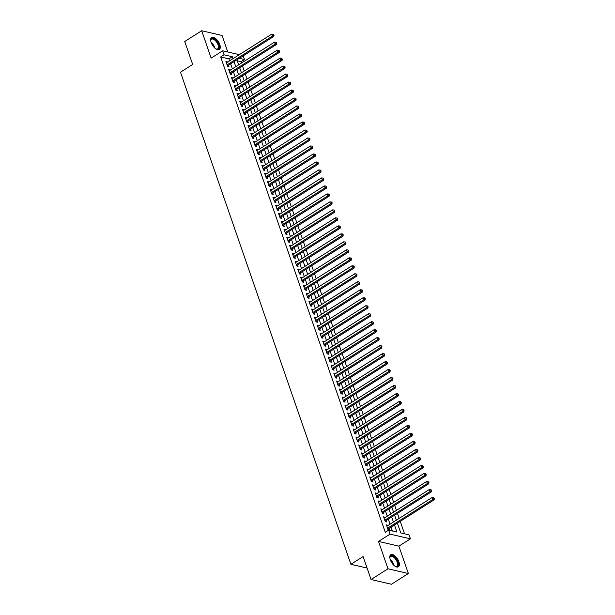 <?xml version="1.0" encoding="UTF-8"?>
<svg xmlns="http://www.w3.org/2000/svg" width="615" height="615" viewBox="0 0 615 615"><rect width="100%" height="100%" fill="white"/><g stroke="black" fill="none" stroke-linecap="round" stroke-linejoin="round"><path stroke-width="0.92" d="M398.881 561.756A7.142 3.444 57.6 0 0 390.756 554.73A7.142 3.444 57.6 0 0 390.287 559.773A7.142 3.444 57.6 0 0 398.412 566.799A7.142 3.444 57.6 0 0 398.881 561.756M219.755 44.488A7.142 3.444 57.6 0 0 211.637 37.461A7.142 3.444 57.6 0 0 211.168 42.497A7.142 3.444 57.6 0 0 219.286 49.531A7.142 3.444 57.6 0 0 219.755 44.488M397.382 523.157L400.772 532.936L409.029 534.85L410.413 538.84L390.041 534.127L388.657 530.13L396.913 532.044L394.476 525.002M398.889 546.151L378.517 541.431L387.996 568.79L371.053 579.53L391.424 584.25L408.368 573.511L398.889 546.151L410.413 538.84M227.773 51.991L222.053 35.47L201.682 30.75L211.153 58.11L222.676 50.807L239.335 54.666M243.163 55.857L244.432 59.517L239.281 58.325M241.511 63.022L241.042 61.669L244.432 59.517M404.539 533.805L400.227 521.351M399.197 518.384L397.459 513.364M396.429 510.389L394.692 505.376M393.662 502.401L391.924 497.389M390.894 494.414L389.157 489.402M388.127 486.427L386.397 481.414M385.367 478.439L383.629 473.419M382.599 470.444L380.862 465.432M379.832 462.457L378.094 457.445M377.064 454.47L375.327 449.457M374.297 446.482L372.559 441.47M371.529 438.495L369.792 433.475M368.769 430.508L367.032 425.488M366.002 422.513L364.264 417.5M363.234 414.525L361.497 409.513M360.467 406.538L358.73 401.526M357.699 398.551L355.962 393.539M354.932 390.563L353.195 385.543M352.164 382.568L350.435 377.556M349.405 374.581L347.667 369.569M346.637 366.594L344.9 361.582M343.87 358.607L342.132 353.594M341.102 350.619L339.365 345.599M338.335 342.632L336.597 337.612M335.567 334.637L333.83 329.625M332.8 326.65L331.07 321.637M330.04 318.662L328.302 313.65M327.272 310.675L325.535 305.655M324.505 302.688L322.767 297.668M321.737 294.693L320 289.68M318.97 286.705L317.232 281.693M316.202 278.718L314.473 273.706M313.442 270.731L311.705 265.718M310.675 262.743L308.938 257.723M307.907 254.756L306.17 249.736M305.14 246.761L303.403 241.749M302.372 238.774L300.635 233.762M299.605 230.786L297.868 225.774M296.837 222.799L295.108 217.779M294.078 214.812L292.34 209.792M291.31 206.817L289.573 201.805M288.543 198.829L286.805 193.817M285.775 190.842L284.038 185.83M283.008 182.855L281.27 177.843M280.24 174.868L278.503 169.848M277.473 166.873L275.743 161.86M274.713 158.885L272.975 153.873M271.945 150.898L270.208 145.886M269.178 142.911L267.44 137.898M266.41 134.923L264.673 129.903M263.643 126.936L261.905 121.916M260.875 118.941L259.146 113.929M258.115 110.954L256.378 105.941M255.348 102.966L253.611 97.954M252.581 94.979L250.843 89.967M249.813 86.992L248.076 81.972M247.046 78.997L245.308 73.984M244.278 71.009L242.541 65.997M387.996 568.79L408.368 573.511M371.053 579.53L363.096 556.567L350.896 564.301L180.487 72.193L192.687 64.46L184.738 41.489L201.682 30.75M387.881 525.556L386.358 524.818L388.019 529.607L389.395 529.93L388.911 528.531M385.113 517.569L383.591 516.823L385.251 521.62L386.627 521.935L386.143 520.544M382.346 509.581L380.823 508.836L382.484 513.633L383.86 513.948L383.376 512.549M379.578 501.586L378.056 500.848L379.716 505.645L381.092 505.961L380.608 504.561M376.811 493.599L375.288 492.861L376.949 497.65L378.325 497.973L377.841 496.574M374.043 485.612L372.521 484.874L374.181 489.663L375.557 489.986L375.073 488.587M371.283 477.624L369.761 476.886L371.414 481.676L372.798 481.999L372.313 480.599M368.516 469.637L366.994 468.891L368.654 473.688L370.03 474.004L369.546 472.604M365.748 461.642L364.226 460.904L365.887 465.701L367.263 466.016L366.778 464.617M362.981 453.655L361.459 452.917L363.119 457.714L364.495 458.029L364.011 456.63M360.213 445.667L358.691 444.929L360.352 449.719L361.728 450.042L361.243 448.643M357.446 437.68L355.924 436.942L357.584 441.731L358.96 442.054L358.476 440.655M354.686 429.693L353.156 428.947L354.817 433.744L356.193 434.059L355.708 432.668M351.918 421.698L350.396 420.96L352.057 425.757L353.433 426.072L352.949 424.673M349.151 413.711L347.629 412.973L349.289 417.77L350.665 418.085L350.181 416.686M346.383 405.723L344.861 404.985L346.522 409.774L347.898 410.097L347.414 408.698M343.616 397.736L342.094 396.998L343.754 401.787L345.13 402.11L344.646 400.711M340.848 389.749L339.326 389.011L340.987 393.8L342.363 394.123L341.879 392.724M338.081 381.761L336.559 381.016L338.219 385.813L339.595 386.128L339.111 384.729M335.321 373.766L333.799 373.028L335.452 377.825L336.836 378.14L336.351 376.741M332.554 365.779L331.031 365.041L332.692 369.83L334.068 370.153L333.584 368.754M329.786 357.792L328.264 357.054L329.924 361.843L331.3 362.166L330.816 360.767M327.019 349.804L325.496 349.066L327.157 353.856L328.533 354.179L328.049 352.779M324.251 341.817L322.729 341.071L324.389 345.868L325.766 346.184L325.281 344.792M321.484 333.822L319.961 333.084L321.622 337.881L322.998 338.196L322.514 336.797M318.716 325.835L317.194 325.097L318.854 329.894L320.231 330.209L319.746 328.81M315.956 317.847L314.434 317.109L316.087 321.899L317.471 322.222L316.986 320.822M313.189 309.86L311.667 309.122L313.327 313.911L314.703 314.234L314.219 312.835M310.421 301.873L308.899 301.135L310.56 305.924L311.936 306.239L311.451 304.848M307.654 293.885L306.132 293.14L307.792 297.937L309.168 298.252L308.684 296.853M304.886 285.89L303.364 285.152L305.025 289.949L306.401 290.265L305.916 288.865M302.119 277.903L300.597 277.165L302.257 281.954L303.633 282.277L303.149 280.878M299.359 269.916L297.829 269.178L299.49 273.967L300.866 274.29L300.381 272.891M296.591 261.929L295.069 261.19L296.73 265.98L298.106 266.303L297.622 264.904M293.824 253.941L292.302 253.196L293.962 257.993L295.338 258.308L294.854 256.916M291.056 245.946L289.534 245.208L291.195 250.005L292.571 250.32L292.087 248.921M288.289 237.959L286.767 237.221L288.427 242.018L289.803 242.333L289.319 240.934M285.521 229.972L283.999 229.234L285.66 234.023L287.036 234.346L286.552 232.947M282.754 221.984L281.232 221.246L282.892 226.036L284.268 226.358L283.784 224.959M279.994 213.997L278.472 213.251L280.125 218.048L281.509 218.363L281.024 216.972M277.227 206.01L275.704 205.264L277.365 210.061L278.741 210.376L278.257 208.977M274.459 198.015L272.937 197.277L274.598 202.074L275.974 202.389L275.489 200.99M271.692 190.027L270.17 189.289L271.83 194.079L273.206 194.401L272.722 193.002M268.924 182.04L267.402 181.302L269.062 186.091L270.439 186.414L269.954 185.015M266.157 174.053L264.635 173.315L266.295 178.104L267.671 178.427L267.187 177.028M263.389 166.065L261.867 165.32L263.528 170.117L264.904 170.432L264.419 169.033M260.629 158.07L259.107 157.332L260.76 162.129L262.144 162.445L261.659 161.045M257.862 150.083L256.34 149.345L258 154.142L259.376 154.457L258.892 153.058M255.094 142.096L253.572 141.358L255.233 146.147L256.609 146.47L256.124 145.071M252.327 134.108L250.805 133.37L252.465 138.16L253.841 138.483L253.357 137.084M249.559 126.121L248.037 125.375L249.698 130.172L251.074 130.488L250.589 129.096M246.792 118.126L245.27 117.388L246.93 122.185L248.306 122.5L247.822 121.101M244.032 110.139L242.502 109.401L244.163 114.198L245.539 114.513L245.054 113.114M241.264 102.151L239.742 101.413L241.403 106.203L242.779 106.526L242.295 105.127M238.497 94.164L236.975 93.426L238.635 98.216L240.011 98.538L239.527 97.139M235.73 86.177L234.207 85.439L235.868 90.228L237.244 90.551L236.76 89.152M232.962 78.19L231.44 77.444L233.1 82.241L234.476 82.556L233.992 81.157M230.195 70.195L228.672 69.457L230.333 74.254L231.709 74.569L231.225 73.17M241.042 61.669L237.275 60.793M229.61 60.824L228.934 58.863L220.67 56.949L385.267 532.283L388.657 530.13M392.424 531.006L391.086 527.147M390.056 524.172L388.319 519.16M387.289 516.185L385.559 511.173M384.529 508.198L382.791 503.178M381.761 500.21L380.024 495.19M378.994 492.215L377.256 487.203M376.226 484.228L374.489 479.216M373.459 476.241L371.721 471.228M370.691 468.253L368.962 463.233M367.931 460.266L366.194 455.246M365.164 452.271L363.427 447.259M362.396 444.284L360.659 439.271M359.629 436.296L357.892 431.284M356.861 428.309L355.124 423.297M354.094 420.322L352.357 415.302M351.326 412.334L349.597 407.315M348.567 404.339L346.829 399.327M345.799 396.352L344.062 391.34M343.032 388.365L341.294 383.353M340.264 380.378L338.527 375.358M337.497 372.39L335.759 367.37M334.729 364.395L332.992 359.383M331.962 356.408L330.232 351.396M329.202 348.421L327.464 343.408M326.434 340.433L324.697 335.421M323.667 332.446L321.929 327.426M320.899 324.451L319.162 319.439M318.132 316.464L316.394 311.451M315.364 308.476L313.635 303.464M312.605 300.489L310.867 295.477M309.837 292.502L308.1 287.482M307.07 284.514L305.332 279.494M304.302 276.519L302.565 271.507M301.535 268.532L299.797 263.52M298.767 260.545L297.03 255.532M296 252.557L294.27 247.545M293.24 244.57L291.502 239.55M290.472 236.575L288.735 231.563M287.705 228.588L285.967 223.576M284.937 220.601L283.2 215.588M282.17 212.613L280.432 207.601M279.402 204.626L277.665 199.606M276.635 196.639L274.905 191.619M273.875 188.644L272.137 183.631M271.107 180.656L269.37 175.644M268.34 172.669L266.603 167.657M265.572 164.682L263.835 159.662M262.805 156.694L261.068 151.674M260.037 148.699L258.308 143.687M257.278 140.712L255.54 135.7M254.51 132.725L252.773 127.712M251.743 124.737L250.005 119.725M248.975 116.75L247.238 111.73M246.208 108.763L244.47 103.743M243.44 100.768L241.703 95.756M240.673 92.78L238.943 87.768M237.913 84.793L236.175 79.781M235.145 76.806L233.408 71.786M232.378 68.819L230.64 63.799M227.427 62.207L225.905 61.469L227.565 66.259L228.941 66.581L228.457 65.182M350.896 564.301L367.07 568.045M378.517 541.431L390.041 534.127M220.67 56.949L224.06 54.804L222.676 50.807M236.936 59.809L238.674 64.821M239.704 67.796L241.441 72.816M242.471 75.783L244.209 80.803M245.239 83.778L246.969 88.791M247.999 91.766L249.736 96.778M250.766 99.753L252.504 104.765M253.534 107.74L255.271 112.753M256.301 115.728L258.039 120.748M259.069 123.723L260.806 128.735M261.836 131.71L263.574 136.722M264.596 139.697L266.333 144.71M267.364 147.685L269.101 152.697M270.131 155.672L271.868 160.692M272.899 163.659L274.636 168.679M275.666 171.654L277.403 176.666M278.434 179.642L280.171 184.654M281.201 187.629L282.931 192.641M283.961 195.616L285.698 200.636M286.728 203.603L288.466 208.623M289.496 211.598L291.233 216.611M292.263 219.586L294.001 224.598M295.031 227.573L296.768 232.585M297.798 235.56L299.536 240.573M300.566 243.548L302.296 248.568M303.326 251.535L305.063 256.555M306.093 259.53L307.831 264.542M308.861 267.517L310.598 272.53M311.628 275.505L313.366 280.517M314.396 283.492L316.133 288.512M317.163 291.479L318.901 296.499M319.923 299.474L321.66 304.486M322.69 307.462L324.428 312.474M325.458 315.449L327.195 320.461M328.226 323.436L329.963 328.448M330.993 331.424L332.73 336.443M333.761 339.418L335.498 344.431M336.528 347.406L338.258 352.418M339.288 355.393L341.025 360.405M342.055 363.38L343.793 368.393M344.823 371.368L346.56 376.388M347.59 379.355L349.328 384.375M350.358 387.35L352.095 392.362M353.125 395.337L354.863 400.35M355.893 403.325L357.623 408.337M358.653 411.312L360.39 416.324M361.42 419.299L363.158 424.319M364.188 427.294L365.925 432.307M366.955 435.282L368.693 440.294M369.723 443.269L371.46 448.281M372.49 451.256L374.228 456.269M375.25 459.244L376.987 464.264M378.017 467.231L379.755 472.251M380.785 475.226L382.522 480.238M383.552 483.213L385.29 488.225M386.32 491.201L388.057 496.213M389.087 499.188L390.825 504.208M391.855 507.175L393.585 512.195M394.615 515.17L396.352 520.182M233 58.679L232.316 56.711L224.06 54.804M393.446 522.027L391.709 517.007M390.679 514.032L388.941 509.02M387.911 506.045L386.182 501.033M385.151 498.058L383.414 493.046M382.384 490.07L380.647 485.058M379.616 482.083L377.879 477.063M376.849 474.096L375.112 469.076M374.081 466.101L372.344 461.089M371.314 458.113L369.577 453.101M368.546 450.126L366.817 445.114M365.787 442.139L364.049 437.119M363.019 434.152L361.282 429.132M360.252 426.157L358.514 421.144M357.484 418.169L355.747 413.157M354.717 410.182L352.979 405.17M351.949 402.195L350.219 397.182M349.189 394.207L347.452 389.187M346.422 386.212L344.684 381.2M343.654 378.225L341.917 373.213M340.887 370.238L339.149 365.225M338.119 362.25L336.382 357.238M335.352 354.263L333.614 349.243M332.584 346.276L330.855 341.256M329.825 338.281L328.087 333.269M327.057 330.293L325.32 325.281M324.289 322.306L322.552 317.294M321.522 314.319L319.785 309.307M318.755 306.332L317.017 301.312M315.987 298.337L314.25 293.324M313.22 290.349L311.49 285.337M310.46 282.362L308.722 277.35M307.692 274.375L305.955 269.362M304.925 266.387L303.187 261.367M302.157 258.4L300.42 253.38M299.39 250.405L297.652 245.393M296.622 242.418L294.893 237.405M293.862 234.43L292.125 229.418M291.095 226.443L289.358 221.431M288.327 218.456L286.59 213.436M285.56 210.461L283.822 205.448M282.792 202.473L281.055 197.461M280.025 194.486L278.288 189.474M277.257 186.499L275.528 181.487M274.498 178.511L272.76 173.492M271.73 170.524L269.993 165.504M268.963 162.529L267.225 157.517M266.195 154.542L264.458 149.53M263.428 146.554L261.69 141.542M260.66 138.567L258.923 133.547M257.9 130.58L256.163 125.56M255.133 122.585L253.395 117.573M252.365 114.598L250.628 109.585M249.598 106.61L247.86 101.598M246.83 98.623L245.093 93.611M244.063 90.636L242.325 85.616M241.295 82.641L239.566 77.628M238.535 74.653L236.798 69.641M235.768 66.666L234.031 61.654M228.934 58.863L232.316 56.711M226.243 62.446L227.281 61.784M229.011 70.433L230.048 69.779M231.778 78.42L232.816 77.767M234.546 86.415L235.583 85.754M237.313 94.403L238.351 93.741M240.081 102.39L241.118 101.729M242.84 110.377L243.886 109.724M245.608 118.364L246.646 117.711M248.375 126.359L249.413 125.698M251.143 134.347L252.181 133.686M253.91 142.334L254.948 141.673M256.678 150.321L257.716 149.66M259.445 158.309L260.483 157.655M262.205 166.296L263.243 165.643M264.973 174.291L266.011 173.63M267.74 182.278L268.778 181.617M270.508 190.266L271.546 189.605M273.275 198.253L274.313 197.6M276.043 206.24L277.081 205.587M278.81 214.235L279.848 213.574M281.57 222.223L282.608 221.561M284.338 230.21L285.375 229.549M287.105 238.197L288.143 237.536M289.873 246.185L290.91 245.531M292.64 254.172L293.678 253.518M295.408 262.167L296.445 261.506M298.167 270.154L299.213 269.493M300.935 278.141L301.973 277.48M303.702 286.129L304.74 285.475M306.47 294.116L307.508 293.463M309.237 302.111L310.275 301.45M312.005 310.098L313.043 309.437M314.772 318.086L315.81 317.425M317.532 326.073L318.57 325.42M320.3 334.06L321.338 333.407M323.067 342.055L324.105 341.394M325.835 350.043L326.873 349.382M328.602 358.03L329.64 357.369M331.37 366.017L332.408 365.356M334.137 374.005L335.175 373.351M336.897 381.992L337.935 381.338M339.664 389.987L340.702 389.326M342.432 397.974L343.47 397.313M345.2 405.962L346.237 405.3M347.967 413.949L349.005 413.295M350.735 421.936L351.772 421.283M353.494 429.931L354.54 429.27M356.262 437.918L357.3 437.257M359.029 445.906L360.067 445.245M361.797 453.893L362.835 453.232M364.564 461.88L365.602 461.227M367.332 469.868L368.37 469.214M370.099 477.863L371.137 477.202M372.859 485.85L373.897 485.189M375.627 493.837L376.664 493.176M378.394 501.825L379.432 501.171M381.162 509.812L382.199 509.159M383.929 517.807L384.967 517.146M386.697 525.794L387.734 525.133M227.258 65.375L227.919 65.528L273.798 36.439L272.422 36.116L227.081 64.867M273.514 35.055L274.059 35.186L273.783 34.386L273.237 34.256L273.514 35.055L272.422 36.116L271.73 34.125L226.389 62.868M227.919 65.528A0.915 0.723 -77 0 0 227.688 65.743L227.481 66.013M273.798 36.439L274.059 35.186M273.237 34.256L271.73 34.125M210.776 41.036A6.181 2.983 -122.4 0 1 210.768 40.359A6.181 2.983 -122.4 0 1 214.097 38.86A6.181 2.983 -122.4 0 1 218.64 44.695A6.181 2.983 -122.4 0 1 216.296 49.077A6.181 2.983 -122.4 0 1 215.688 48.777M216.073 48.977A5.727 2.76 57.6 0 0 217.649 48.885A5.727 2.76 57.6 0 0 218.025 44.849A5.727 2.76 57.6 0 0 211.514 39.214A5.727 2.76 57.6 0 0 210.761 40.605M218.886 49.715A7.096 3.421 57.6 0 0 219.186 44.826A7.096 3.421 57.6 0 0 211.299 37.746M389.895 558.305A6.181 2.983 -122.4 0 1 389.895 557.628A6.181 2.983 -122.4 0 1 390.563 556.006A6.181 2.983 -122.4 0 1 396.329 559.158A6.181 2.983 -122.4 0 1 397.521 566.207A6.181 2.983 -122.4 0 1 395.422 566.346A6.181 2.983 -122.4 0 1 394.807 566.054M395.191 566.246A5.727 2.76 57.6 0 0 396.767 566.161A5.727 2.76 57.6 0 0 396.921 566.046A5.727 2.76 57.6 0 0 395.929 559.681A5.727 2.76 57.6 0 0 390.64 556.49A5.727 2.76 57.6 0 0 390.487 556.598A5.727 2.76 57.6 0 0 389.879 557.874M398.005 566.984A7.096 3.421 57.6 0 0 398.036 566.961A7.096 3.421 57.6 0 0 396.913 559.25A7.096 3.421 57.6 0 0 390.417 555.014M230.025 73.362L230.686 73.516L276.565 44.426L275.189 44.111L229.849 72.854M276.281 43.05L276.827 43.173L276.004 42.251L276.281 43.05L275.189 44.111L274.498 42.112L229.157 70.856M230.686 73.516A0.915 0.723 -77 0 0 230.448 73.731L230.248 74M276.565 44.426L276.827 43.173M276.004 42.251L274.498 42.112M232.793 81.349L233.454 81.503L279.333 52.413L277.957 52.098L232.616 80.842M279.041 51.037L279.594 51.16L278.764 50.238L279.041 51.037L277.957 52.098L277.265 50.099L231.924 78.843M233.454 81.503A0.915 0.723 -77 0 0 233.216 81.726L233.016 81.995M279.333 52.413L279.594 51.16M278.764 50.238L277.265 50.099M235.56 89.344L236.214 89.49L282.101 60.408L280.724 60.086L235.384 88.829M281.808 59.025L282.362 59.148L281.532 58.225L281.808 59.025L280.724 60.086L280.033 58.087L234.692 86.83M236.214 89.49A0.915 0.723 -77 0 0 235.983 89.713L235.783 89.982M282.101 60.408L282.362 59.148M281.532 58.225L280.033 58.087M238.328 97.331L238.981 97.485L284.868 68.396L283.492 68.073L238.151 96.816M284.576 67.012L285.129 67.143L284.853 66.343L284.299 66.212L284.576 67.012L283.492 68.073L282.8 66.074L237.459 94.825M238.981 97.485A0.915 0.723 -77 0 0 238.751 97.7L238.551 97.97M284.868 68.396L285.129 67.143M284.299 66.212L282.8 66.074M241.095 105.319L241.749 105.472L287.636 76.383L286.259 76.06L240.919 104.811M287.343 74.999L287.897 75.13L287.067 74.2L287.343 74.999L286.259 76.06L285.568 74.069L240.227 102.813M241.749 105.472A0.915 0.723 -77 0 0 241.518 105.688L241.311 105.957M287.636 76.383L287.897 75.13M287.067 74.2L285.568 74.069M243.855 113.306L244.516 113.46L290.403 84.37L289.019 84.055L243.678 112.799M290.111 82.987L290.657 83.117L290.38 82.318L289.834 82.195L290.111 82.987L289.019 84.055L288.327 82.056L242.987 110.8M244.516 113.46A0.915 0.723 -77 0 0 244.286 113.675L244.078 113.944M290.403 84.37L290.657 83.117M289.834 82.195L288.327 82.056M246.623 121.293L247.284 121.447L293.163 92.358L291.787 92.042L246.446 120.786M292.878 90.982L293.424 91.105L293.147 90.305L292.602 90.182L292.878 90.982L291.787 92.042L291.095 90.044L245.754 118.787M247.284 121.447A0.915 0.723 -77 0 0 247.046 121.662L246.846 121.939M293.163 92.358L293.424 91.105M292.602 90.182L291.095 90.044M249.39 129.281L250.051 129.434L295.93 100.345L294.554 100.03L249.213 128.773M295.638 98.969L296.192 99.092L295.361 98.169L295.638 98.969L294.554 100.03L293.862 98.031L248.522 126.775M250.051 129.434A0.915 0.723 -77 0 0 249.813 129.657L249.613 129.926M295.93 100.345L296.192 99.092M295.361 98.169L293.862 98.031M252.158 137.276L252.819 137.422L298.698 108.34L297.322 108.017L251.981 136.761M298.406 106.956L298.959 107.087L298.682 106.287L298.129 106.157L298.406 106.956L297.322 108.017L296.63 106.018L251.289 134.762M252.819 137.422A0.915 0.723 -77 0 0 252.581 137.645L252.381 137.914M298.698 108.34L298.959 107.087M298.129 106.157L296.63 106.018M254.925 145.263L255.579 145.417L301.465 116.327L300.089 116.004L254.748 144.748M301.173 114.944L301.727 115.074L300.896 114.144L301.173 114.944L300.089 116.004L299.397 114.013L254.057 142.757M255.579 145.417A0.915 0.723 -77 0 0 255.348 145.632L255.148 145.901M301.465 116.327L301.727 115.074M300.896 114.144L299.397 114.013M257.693 153.25L258.346 153.404L304.233 124.315L302.857 123.999L257.516 152.743M303.941 122.931L304.494 123.062L304.217 122.262L303.664 122.131L303.941 122.931L302.857 123.999L302.165 122.001L256.824 150.744M258.346 153.404A0.915 0.723 -77 0 0 258.115 153.619L257.908 153.888M304.233 124.315L304.494 123.062M303.664 122.131L302.165 122.001M260.453 161.238L261.114 161.391L307 132.302L305.624 131.987L260.283 160.73M306.708 130.926L307.262 131.049L306.431 130.126L306.708 130.926L305.624 131.987L304.932 129.988L259.591 158.732M261.114 161.391A0.915 0.723 -77 0 0 260.883 161.607L260.675 161.876M307 132.302L307.262 131.049M306.431 130.126L304.932 129.988M263.22 169.225L263.881 169.379L309.76 140.289L308.384 139.974L263.043 168.718M309.476 138.913L310.022 139.036L309.745 138.237L309.199 138.114L309.476 138.913L308.384 139.974L307.692 137.975L262.351 166.719M263.881 169.379A0.915 0.723 -77 0 0 263.651 169.602L263.443 169.871M309.76 140.289L310.022 139.036M309.199 138.114L307.692 137.975M265.988 177.22L266.649 177.366L312.528 148.284L311.152 147.961L265.811 176.705M312.243 146.9L312.789 147.023L311.966 146.101L312.243 146.9L311.152 147.961L310.46 145.963L265.119 174.706M266.649 177.366A0.915 0.723 -77 0 0 266.41 177.589L266.21 177.858M312.528 148.284L312.789 147.023M311.966 146.101L310.46 145.963M268.755 185.207L269.416 185.361L315.295 156.272L313.919 155.949L268.578 184.692M315.003 154.888L315.557 155.018L314.726 154.088L315.003 154.888L313.919 155.949L313.227 153.95L267.886 182.701M269.416 185.361A0.915 0.723 -77 0 0 269.178 185.576L268.978 185.845M315.295 156.272L315.557 155.018M314.726 154.088L313.227 153.95M271.522 193.195L272.176 193.348L318.063 164.259L316.687 163.936L271.346 192.687M317.771 162.875L318.324 163.006L318.047 162.206L317.494 162.076L317.771 162.875L316.687 163.936L315.995 161.945L270.654 190.688M272.176 193.348A0.915 0.723 -77 0 0 271.945 193.564L271.745 193.833M318.063 164.259L318.324 163.006M317.494 162.076L315.995 161.945M274.29 201.182L274.943 201.336L320.83 172.246L319.454 171.931L274.113 200.675M320.538 170.862L321.091 170.993L320.815 170.194L320.261 170.071L320.538 170.862L319.454 171.931L318.762 169.932L273.421 198.676M274.943 201.336A0.915 0.723 -77 0 0 274.713 201.551L274.513 201.82M320.83 172.246L321.091 170.993M320.261 170.071L318.762 169.932M277.058 209.169L277.711 209.323L323.598 180.233L322.222 179.918L276.881 208.662M323.305 178.857L323.859 178.98L323.582 178.181L323.029 178.058L323.305 178.857L322.222 179.918L321.53 177.919L276.189 206.663M277.711 209.323A0.915 0.723 -77 0 0 277.48 209.538L277.273 209.815M323.598 180.233L323.859 178.98M323.029 178.058L321.53 177.919M279.817 217.157L280.478 217.31L326.365 188.221L324.981 187.906L279.641 216.649M326.073 186.845L326.619 186.968L325.796 186.045L326.073 186.845L324.981 187.906L324.297 185.907L278.949 214.65M280.478 217.31A0.915 0.723 -77 0 0 280.248 217.533L280.04 217.802M326.365 188.221L326.619 186.968M325.796 186.045L324.297 185.907M282.585 225.151L283.246 225.298L329.125 196.216L327.749 195.893L282.408 224.636M328.841 194.832L329.386 194.963L329.11 194.163L328.564 194.033L328.841 194.832L327.749 195.893L327.057 193.894L281.716 222.645M283.246 225.298A0.915 0.723 -77 0 0 283.015 225.521L282.808 225.79M329.125 196.216L329.386 194.963M328.564 194.033L327.057 193.894M285.352 233.139L286.013 233.293L331.892 204.203L330.516 203.88L285.175 232.624M331.608 202.819L332.154 202.95L331.877 202.15L331.331 202.02L331.608 202.819L330.516 203.88L329.825 201.889L284.484 230.633M286.013 233.293A0.915 0.723 -77 0 0 285.775 233.508L285.575 233.777M331.892 204.203L332.154 202.95M331.331 202.02L329.825 201.889M288.12 241.126L288.781 241.28L334.66 212.19L333.284 211.875L287.943 240.619M334.368 210.807L334.921 210.937L334.091 210.007L334.368 210.807L333.284 211.875L332.592 209.876L287.251 238.62M288.781 241.28A0.915 0.723 -77 0 0 288.543 241.495L288.343 241.764M334.66 212.19L334.921 210.937M334.091 210.007L332.592 209.876M290.887 249.113L291.541 249.267L337.427 220.178L336.051 219.863L290.711 248.606M337.135 218.802L337.689 218.925L337.412 218.125L336.859 218.002L337.135 218.802L336.051 219.863L335.36 217.864L290.019 246.607M291.541 249.267A0.915 0.723 -77 0 0 291.31 249.482L291.11 249.752M337.427 220.178L337.689 218.925M336.859 218.002L335.36 217.864M293.655 257.101L294.308 257.255L340.195 228.165L338.819 227.85L293.478 256.593M339.903 226.789L340.456 226.912L339.626 225.989L339.903 226.789L338.819 227.85L338.127 225.851L292.786 254.595M294.308 257.255A0.915 0.723 -77 0 0 294.078 257.477L293.878 257.746M340.195 228.165L340.456 226.912M339.626 225.989L338.127 225.851M296.422 265.096L297.076 265.242L342.962 236.16L341.586 235.837L296.246 264.581M342.67 234.776L343.224 234.907L342.947 234.107L342.394 233.977L342.67 234.776L341.586 235.837L340.894 233.838L295.554 262.582M297.076 265.242A0.915 0.723 -77 0 0 296.845 265.465L296.638 265.734M342.962 236.16L343.224 234.907M342.394 233.977L340.894 233.838M299.182 273.083L299.843 273.237L345.722 244.147L344.346 243.824L299.005 272.568M345.438 242.764L345.984 242.894L345.161 241.964L345.438 242.764L344.346 243.824L343.654 241.826L298.313 270.577M299.843 273.237A0.915 0.723 -77 0 0 299.613 273.452L299.405 273.721M345.722 244.147L345.984 242.894M345.161 241.964L343.654 241.826M301.95 281.07L302.611 281.224L348.49 252.135L347.114 251.812L301.773 280.563M348.205 250.751L348.751 250.882L347.929 249.951L348.205 250.751L347.114 251.812L346.422 249.821L301.081 278.564M302.611 281.224A0.915 0.723 -77 0 0 302.372 281.439L302.173 281.708M348.49 252.135L348.751 250.882M347.929 249.951L346.422 249.821M304.717 289.058L305.378 289.211L351.257 260.122L349.881 259.807L304.54 288.55M350.965 258.738L351.519 258.869L351.242 258.069L350.688 257.946L350.965 258.738L349.881 259.807L349.189 257.808L303.848 286.552M305.378 289.211A0.915 0.723 -77 0 0 305.14 289.427L304.94 289.696M351.257 260.122L351.519 258.869M350.688 257.946L349.189 257.808M307.485 297.045L308.138 297.199L354.025 268.109L352.649 267.794L307.308 296.538M353.733 266.733L354.286 266.856L354.009 266.057L353.456 265.934L353.733 266.733L352.649 267.794L351.957 265.795L306.616 294.539M308.138 297.199A0.915 0.723 -77 0 0 307.907 297.422L307.708 297.691M354.025 268.109L354.286 266.856M353.456 265.934L351.957 265.795M310.252 305.04L310.906 305.186L356.792 276.097L355.416 275.781L310.075 304.525M356.5 274.721L357.054 274.844L356.223 273.921L356.5 274.721L355.416 275.781L354.724 273.783L309.383 302.526M310.906 305.186A0.915 0.723 -77 0 0 310.675 305.409L310.475 305.678M356.792 276.097L357.054 274.844M356.223 273.921L354.724 273.783M313.02 313.027L313.673 313.181L359.56 284.092L358.184 283.769L312.843 312.512M359.268 282.708L359.821 282.839L358.991 281.908L359.268 282.708L358.184 283.769L357.492 281.77L312.151 310.521M313.673 313.181A0.915 0.723 -77 0 0 313.442 313.396L313.235 313.665M359.56 284.092L359.821 282.839M358.991 281.908L357.492 281.77M315.779 321.015L316.441 321.168L362.327 292.079L360.951 291.756L315.61 320.507M362.035 290.695L362.581 290.826L362.312 290.026L361.758 289.896L362.035 290.695L360.951 291.756L360.259 289.765L314.918 318.509M316.441 321.168A0.915 0.723 -77 0 0 316.21 321.384L316.002 321.653M362.327 292.079L362.581 290.826M361.758 289.896L360.259 289.765M318.547 329.002L319.208 329.156L365.087 300.066L363.711 299.751L318.37 328.495M364.803 298.682L365.348 298.813L364.526 297.883L364.803 298.682L363.711 299.751L363.019 297.752L317.678 326.496M319.208 329.156A0.915 0.723 -77 0 0 318.977 329.371L318.77 329.64M365.087 300.066L365.348 298.813M364.526 297.883L363.019 297.752M321.314 336.989L321.976 337.143L367.855 308.054L366.479 307.738L321.138 336.482M367.57 306.677L368.116 306.8L367.293 305.878L367.57 306.677L366.479 307.738L365.787 305.74L320.446 334.483M321.976 337.143A0.915 0.723 -77 0 0 321.737 337.358L321.537 337.627M367.855 308.054L368.116 306.8M367.293 305.878L365.787 305.74M324.082 344.977L324.743 345.13L370.622 316.041L369.246 315.726L323.905 344.469M370.33 314.665L370.883 314.788L370.053 313.865L370.33 314.665L369.246 315.726L368.554 313.727L323.213 342.47M324.743 345.13A0.915 0.723 -77 0 0 324.505 345.353L324.305 345.622M370.622 316.041L370.883 314.788M370.053 313.865L368.554 313.727M326.849 352.972L327.503 353.118L373.39 324.036L372.014 323.713L326.673 352.457M373.097 322.652L373.651 322.783L372.821 321.853L373.097 322.652L372.014 323.713L371.322 321.714L325.981 350.458M327.503 353.118A0.915 0.723 -77 0 0 327.272 353.341L327.072 353.61M373.39 324.036L373.651 322.783M372.821 321.853L371.322 321.714M329.617 360.959L330.27 361.113L376.157 332.023L374.781 331.7L329.44 360.444M375.865 330.639L376.418 330.77L376.142 329.971L375.588 329.84L375.865 330.639L374.781 331.7L374.089 329.709L328.748 358.453M330.27 361.113A0.915 0.723 -77 0 0 330.04 361.328L329.84 361.597M376.157 332.023L376.418 330.77M375.588 329.84L374.089 329.709M332.384 368.946L333.038 369.1L378.925 340.01L377.549 339.688L332.208 368.439M378.632 338.627L379.186 338.757L378.356 337.827L378.632 338.627L377.549 339.688L376.857 337.697L331.516 366.44M333.038 369.1A0.915 0.723 -77 0 0 332.807 369.315L332.6 369.584M378.925 340.01L379.186 338.757M378.356 337.827L376.857 337.697M335.144 376.934L335.805 377.087L381.692 347.998L380.308 347.683L334.967 376.426M381.4 346.622L381.946 346.745L381.669 345.945L381.123 345.822L381.4 346.622L380.308 347.683L379.624 345.684L334.276 374.427M335.805 377.087A0.915 0.723 -77 0 0 335.575 377.303L335.367 377.572M381.692 347.998L381.946 346.745M381.123 345.822L379.624 345.684M337.912 384.921L338.573 385.075L384.452 355.985L383.076 355.67L337.735 384.413M384.167 354.609L384.713 354.732L384.437 353.933L383.891 353.81L384.167 354.609L383.076 355.67L382.384 353.671L337.043 382.415M338.573 385.075A0.915 0.723 -77 0 0 338.342 385.298L338.135 385.567M384.452 355.985L384.713 354.732M383.891 353.81L382.384 353.671M340.679 392.916L341.34 393.062L387.219 363.98L385.843 363.657L340.502 392.401M386.935 362.596L387.481 362.719L386.658 361.797L386.935 362.596L385.843 363.657L385.151 361.658L339.811 390.402M341.34 393.062A0.915 0.723 -77 0 0 341.102 393.285L340.902 393.554M387.219 363.98L387.481 362.719M386.658 361.797L385.151 361.658M343.447 400.903L344.108 401.057L389.987 371.967L388.611 371.644L343.27 400.388M389.695 370.584L390.248 370.714L389.418 369.784L389.695 370.584L388.611 371.644L387.919 369.646L342.578 398.397M344.108 401.057A0.915 0.723 -77 0 0 343.87 401.272L343.67 401.541M389.987 371.967L390.248 370.714M389.418 369.784L387.919 369.646M346.214 408.89L346.868 409.044L392.754 379.955L391.378 379.632L346.037 408.383M392.462 378.571L393.016 378.702L392.186 377.771L392.462 378.571L391.378 379.632L390.686 377.641L345.346 406.384M346.868 409.044A0.915 0.723 -77 0 0 346.637 409.259L346.437 409.529M392.754 379.955L393.016 378.702M392.186 377.771L390.686 377.641M348.982 416.878L349.635 417.032L395.522 387.942L394.146 387.627L348.805 416.37M395.23 386.558L395.783 386.689L395.507 385.889L394.953 385.766L395.23 386.558L394.146 387.627L393.454 385.628L348.113 414.372M349.635 417.032A0.915 0.723 -77 0 0 349.405 417.247L349.205 417.516M395.522 387.942L395.783 386.689M394.953 385.766L393.454 385.628M351.749 424.865L352.403 425.019L398.289 395.929L396.913 395.614L351.572 424.358M397.997 394.553L398.551 394.676L397.721 393.754L397.997 394.553L396.913 395.614L396.221 393.615L350.881 422.359M352.403 425.019A0.915 0.723 -77 0 0 352.172 425.234L351.964 425.511M398.289 395.929L398.551 394.676M397.721 393.754L396.221 393.615M354.509 432.852L355.17 433.006L401.049 403.917L399.673 403.601L354.332 432.345M400.765 402.541L401.311 402.664L400.488 401.741L400.765 402.541L399.673 403.601L398.981 401.603L353.64 430.346M355.17 433.006A0.915 0.723 -77 0 0 354.94 433.229L354.732 433.498M401.049 403.917L401.311 402.664M400.488 401.741L398.981 401.603M357.277 440.847L357.938 440.993L403.817 411.912L402.441 411.589L357.1 440.332M403.532 410.528L404.078 410.659L403.801 409.859L403.255 409.728L403.532 410.528L402.441 411.589L401.749 409.59L356.408 438.334M357.938 440.993A0.915 0.723 -77 0 0 357.699 441.216L357.5 441.485M403.817 411.912L404.078 410.659M403.255 409.728L401.749 409.59M360.044 448.835L360.705 448.988L406.584 419.899L405.208 419.576L359.867 448.32M406.292 418.515L406.846 418.646L406.569 417.846L406.015 417.716L406.292 418.515L405.208 419.576L404.516 417.585L359.175 446.329M360.705 448.988A0.915 0.723 -77 0 0 360.467 449.204L360.267 449.473M406.584 419.899L406.846 418.646M406.015 417.716L404.516 417.585M362.812 456.822L363.465 456.976L409.352 427.886L407.976 427.571L362.635 456.315M409.06 426.502L409.613 426.633L409.336 425.834L408.783 425.703L409.06 426.502L407.976 427.571L407.284 425.572L361.943 454.316M363.465 456.976A0.915 0.723 -77 0 0 363.234 457.191L363.035 457.46M409.352 427.886L409.613 426.633M408.783 425.703L407.284 425.572M365.579 464.809L366.233 464.963L412.119 435.874L410.743 435.558L365.402 464.302M411.827 434.498L412.381 434.621L412.104 433.821L411.55 433.698L411.827 434.498L410.743 435.558L410.051 433.56L364.71 462.303M366.233 464.963A0.915 0.723 -77 0 0 366.002 465.178L365.802 465.447M412.119 435.874L412.381 434.621M411.55 433.698L410.051 433.56M368.347 472.797L369 472.95L414.887 443.861L413.511 443.546L368.17 472.289M414.595 442.485L415.148 442.608L414.318 441.685L414.595 442.485L413.511 443.546L412.819 441.547L367.478 470.291M369 472.95A0.915 0.723 -77 0 0 368.769 473.173L368.562 473.442M414.887 443.861L415.148 442.608M414.318 441.685L412.819 441.547M371.106 480.792L371.768 480.938L417.654 451.856L416.278 451.533L370.937 480.277M417.362 450.472L417.908 450.595L417.639 449.803L417.085 449.673L417.362 450.472L416.278 451.533L415.586 449.534L370.245 478.278M371.768 480.938A0.915 0.723 -77 0 0 371.537 481.161L371.329 481.43M417.654 451.856L417.908 450.595M417.085 449.673L415.586 449.534M373.874 488.779L374.535 488.933L420.414 459.843L419.038 459.52L373.697 488.264M420.13 458.459L420.675 458.59L419.853 457.66L420.13 458.459L419.038 459.52L418.346 457.522L373.005 486.273M374.535 488.933A0.915 0.723 -77 0 0 374.304 489.148L374.097 489.417M420.414 459.843L420.675 458.59M419.853 457.66L418.346 457.522M376.641 496.766L377.303 496.92L423.182 467.83L421.805 467.508L376.465 496.259M422.897 466.447L423.443 466.577L422.62 465.647L422.897 466.447L421.805 467.508L421.114 465.517L375.773 494.26M377.303 496.92A0.915 0.723 -77 0 0 377.064 497.135L376.864 497.404M423.182 467.83L423.443 466.577M422.62 465.647L421.114 465.517M379.409 504.754L380.07 504.907L425.949 475.818L424.573 475.503L379.232 504.246M425.657 474.434L426.21 474.565L425.934 473.765L425.38 473.642L425.657 474.434L424.573 475.503L423.881 473.504L378.54 502.247M380.07 504.907A0.915 0.723 -77 0 0 379.832 505.123L379.632 505.392M425.949 475.818L426.21 474.565M425.38 473.642L423.881 473.504M382.176 512.741L382.83 512.895L428.716 483.805L427.34 483.49L382 512.234M428.424 482.429L428.978 482.552L428.148 481.63L428.424 482.429L427.34 483.49L426.649 481.491L381.308 510.235M382.83 512.895A0.915 0.723 -77 0 0 382.599 513.11L382.399 513.387M428.716 483.805L428.978 482.552M428.148 481.63L426.649 481.491M384.944 520.728L385.597 520.882L431.484 491.792L430.108 491.477L384.767 520.221M431.192 490.416L431.745 490.539L430.915 489.617L431.192 490.416L430.108 491.477L429.416 489.479L384.075 518.222M385.597 520.882A0.915 0.723 -77 0 0 385.367 521.105L385.167 521.374M431.484 491.792L431.745 490.539M430.915 489.617L429.416 489.479M387.711 528.723L388.365 528.869L434.252 499.787L432.875 499.465L387.535 528.208M433.959 498.404L434.513 498.534L433.683 497.604L433.959 498.404L432.875 499.465L432.184 497.466L386.843 526.217M388.365 528.869A0.915 0.723 -77 0 0 388.134 529.092L387.927 529.361M434.252 499.787L434.513 498.534M433.683 497.604L432.184 497.466M211.068 42.204A5.727 2.76 -122.4 0 1 214.489 47.086A5.727 2.76 -122.4 0 1 214.758 48.016M214.058 47.317A5.535 2.668 57.6 0 0 214.043 47.278A5.535 2.668 57.6 0 0 211.406 43.135M390.187 559.473A5.727 2.76 -122.4 0 1 393.877 565.293M393.177 564.585A5.535 2.668 57.6 0 0 390.533 560.403"/></g></svg>
